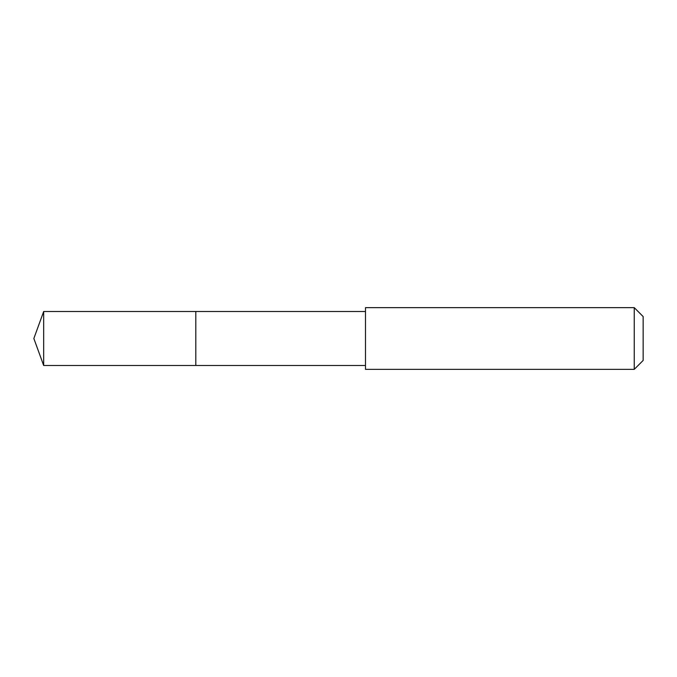 <?xml version="1.0" encoding="UTF-8"?>
<svg xmlns="http://www.w3.org/2000/svg" width="677" height="677" viewBox="0 0 677 677"><rect width="100%" height="100%" fill="white"/><g stroke="black" fill="none" stroke-linecap="round" stroke-linejoin="round"><path stroke-width="1.02" d="M195.814 365.487L195.814 311.513L43.675 311.505L43.675 365.495L195.814 365.487L195.814 311.513L365.487 311.513L365.487 365.487L43.675 365.495L33.85 338.5L43.675 365.495M365.495 355.527L365.495 369.354L634.247 369.354L634.247 307.646L365.495 307.646L365.495 355.527M634.247 307.646L643.15 316.557L643.15 360.443L634.247 369.354M33.85 338.5L43.675 311.505M365.487 365.487L365.495 369.354M365.487 311.513L365.495 307.646"/></g></svg>
